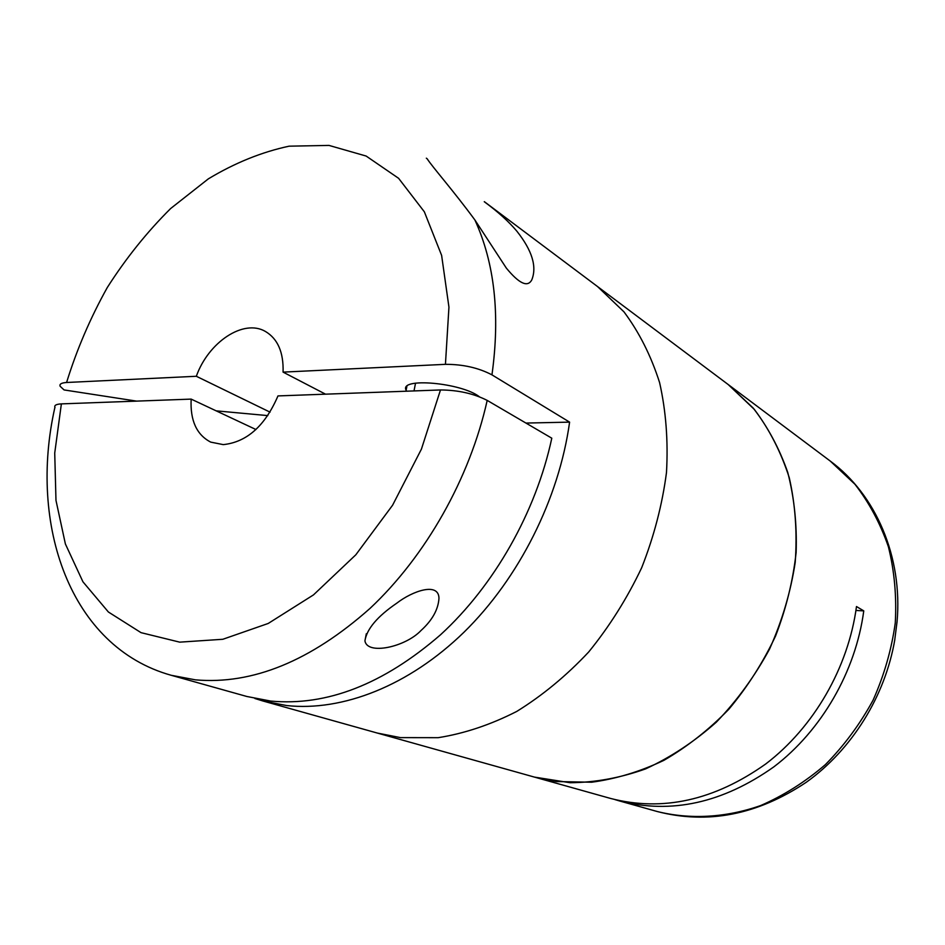<?xml version="1.0" encoding="UTF-8"?>
<svg xmlns="http://www.w3.org/2000/svg" width="945" height="945" viewBox="0 0 945 945"><rect width="100%" height="100%" fill="white"/><g stroke="black" fill="none" stroke-linecap="round" stroke-linejoin="round"><path stroke-width="1.42" d="M487.195 400.396C469.842 478.276 425.805 556.144 369.967 608.45C310.704 661.004 252.539 684.818 195.473 679.857L171.21 675.285L246.775 696.465L270.731 701.072C326.875 706.293 383.457 684.204 440.488 634.816C494.2 585.652 535.945 512.178 551.797 438.196L487.195 400.396C473.681 393.557 458.112 390.084 440.488 389.954L277.972 395.92C265.025 425.923 246.799 442.165 223.268 444.622L210.723 442.118C196.607 434.783 190.087 420.442 191.162 399.109L61.378 403.881C56.121 404.176 54.007 405.393 55.023 407.531M191.162 399.109L255.941 429.526M325.529 394.171L283.075 372.117C283.665 352.32 277.747 338.747 265.344 331.411C243.515 318.642 208.443 342.114 196.324 376.275L270.057 412.15M196.324 376.275L66.587 382.489C61.413 382.843 59.263 384.107 60.149 386.281L64.059 389.931L136.588 401.117M283.075 372.117L445.438 364.333C463.05 364.309 478.56 367.818 491.955 374.858L569.599 422.131C558.991 498.771 518.994 578.293 464.03 632.17C408.866 685.893 342.362 711.632 286.642 705.549L262.781 700.954L254.855 698.485M484.277 201.734C497.944 211.763 508.823 221.602 516.915 231.253C532.141 250.508 537.103 266.714 531.775 279.885C527.653 287.623 519.171 283.689 506.331 268.096L474.886 219.961C453.411 190.736 432.113 166.627 427.211 158.843L426.337 158.181L427.211 158.843M421.033 630.492C405.358 647.101 367.062 655.417 364.935 640.769C366.837 628.909 377.445 616.388 396.758 603.193C412.681 590.826 438.87 581.872 438.964 598.386C438.232 609.572 432.255 620.274 421.033 630.492M484.324 201.663L597.571 286.583L623.948 311.826C639.163 332.215 651.046 355.804 659.598 382.607C665.965 410.886 668.269 440.854 666.485 472.5C662.291 504.583 654.034 536.299 641.714 567.65C627.232 598.185 609.56 626.299 588.7 651.979C566.398 675.746 542.395 695.567 516.702 711.455C490.549 724.78 464.385 733.521 438.208 737.679L400.456 737.62L377.279 733.048L534.48 777.109L570.071 782.72C595.007 782.543 620.18 777.936 645.589 768.899C670.666 757.335 694.268 741.742 716.381 722.122C737.159 700.469 754.89 676.112 769.573 649.026C782.129 620.9 790.681 591.995 795.217 562.334C797.332 532.85 795.347 504.63 789.264 477.697C780.983 452.029 769.324 429.254 754.287 409.35L728.182 384.52L753.236 408.098C767.789 426.88 779.294 448.343 787.776 472.5C794.272 497.861 797.048 524.534 796.127 552.541C792.997 580.821 786.134 608.651 775.55 636.044C762.969 662.646 747.389 687.062 728.819 709.27C708.856 729.788 687.192 746.822 663.839 760.371C639.954 771.687 615.88 778.963 591.617 782.224L556.333 781.55L534.48 777.109L610.47 798.419C662.539 811.909 714.314 800.415 765.781 763.938C813.763 727.402 848.303 667.666 856.489 606.536L863.765 610.872C855.709 671.505 821.465 730.698 773.825 766.879C722.712 803.002 671.233 814.354 619.4 800.923L614.959 799.6M406.622 391.195L406.126 390.226C398.743 377.209 461.408 382.607 479.422 396.782M525.94 423.065L569.599 422.131M267.813 415.611L216.169 410.851M894.844 639.481C885.241 696.134 851.858 749.751 806.215 782.318C757.418 814.85 707.781 824.583 657.307 811.542C690.027 819.646 725.689 817.827 760.701 805.542C783.736 795.513 805.282 781.881 825.351 764.659C844.145 745.605 860.056 724.094 873.109 700.115C884.201 675.167 891.584 649.439 895.269 622.932C896.734 596.519 894.442 571.123 888.394 546.753C880.315 523.435 869.152 502.598 854.906 484.218L830.242 461.054L597.571 286.583L623.948 311.826C639.163 332.215 651.046 355.804 659.598 382.607C665.965 410.886 668.269 440.854 666.485 472.5C662.291 504.583 654.034 536.299 641.714 567.65C627.232 598.185 609.56 626.299 588.7 651.979C566.398 675.746 542.395 695.567 516.702 711.455C490.549 724.78 464.385 733.521 438.208 737.679L400.456 737.62L377.279 733.048L262.781 700.954M894.809 639.375L897.018 622.023M855.934 610.47L863.765 610.872M440.488 389.954L421.423 449.123L392.588 505.221L355.828 554.786L313.48 594.901L268.238 623.452L222.819 639.281L179.715 642.151L141.029 632.654L108.391 612.006L82.947 581.813L65.382 543.954L55.979 500.377L54.727 453.057L61.378 403.881M66.587 382.489C76.769 349.567 90.354 317.898 107.317 287.481C125.968 258.257 147.089 231.927 170.679 208.502L208.337 178.865C234.821 162.918 261.741 152.027 289.087 146.18L328.99 145.412L366.152 156.055L398.601 178.31L424.352 211.81L441.622 255.398L448.946 307.137L445.438 364.333M474.886 219.961C494.613 263.112 500.307 314.744 491.955 374.858M54.869 407.508C28.421 524.475 69.753 646.982 171.21 675.285M364.935 640.769L366.306 633.788M406.126 390.226L406.882 386.434M476.977 395.896L477.095 395.27M414.005 390.923L415.54 383.138M897.029 622.093C902.888 556.77 875.779 494.601 830.242 461.054M657.307 811.542L619.4 800.923"/></g></svg>
